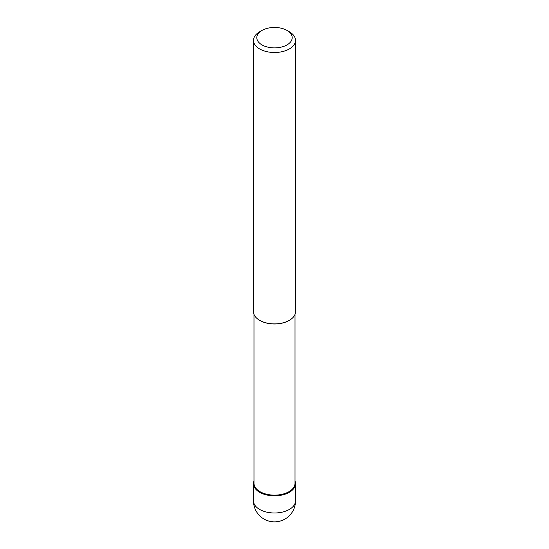 <?xml version="1.0" encoding="UTF-8"?>
<svg xmlns="http://www.w3.org/2000/svg" width="549" height="549" viewBox="0 0 549 549"><rect width="100%" height="100%" fill="white"/><g stroke="black" fill="none" stroke-linecap="round" stroke-linejoin="round"><path stroke-width="0.82" d="M289.357 492.281A21.013 12.133 180 0 1 266.457 494.91A21.013 12.133 180 0 1 253.487 483.703A21.013 12.133 180 0 1 253.988 481.082A21.013 12.133 0 0 0 264.398 494.34A21.013 12.133 0 0 0 289.357 492.281A21.013 12.133 0 0 0 295.012 481.082A21.013 12.133 180 0 1 295.513 483.703A21.013 12.133 180 0 1 289.357 492.281M253.988 314.371L253.988 483.298A20.512 11.845 0 0 0 266.649 494.237A20.512 11.845 0 0 0 289.007 491.671A20.512 11.845 0 0 0 295.012 483.298L295.012 314.371M287.017 30.442A17.698 10.218 180 0 1 287.017 44.894A17.698 10.218 180 0 1 261.983 44.894A17.698 10.218 180 0 1 261.983 30.442A17.698 10.218 180 0 1 287.017 30.442L289.357 31.794A21.013 12.133 180 0 1 295.513 40.372A21.013 12.133 180 0 1 289.357 48.95A21.013 12.133 180 0 1 266.457 51.579A21.013 12.133 180 0 1 253.487 40.372L253.487 311.75A21.013 12.133 0 0 0 259.643 320.321A21.013 12.133 0 0 0 289.357 320.328L289.007 320.527A20.512 11.845 180 0 1 259.993 320.527A20.512 11.845 180 0 1 259.821 320.424M289.357 320.328A21.013 12.133 0 0 0 289.357 320.321A21.013 12.133 0 0 0 295.513 311.75L295.513 40.372M253.487 40.372A21.013 12.133 180 0 1 259.643 31.794L261.983 30.442L259.643 31.794M253.487 483.703L253.487 500.86A21.013 12.133 0 0 0 266.457 512.066A21.013 12.133 0 0 0 289.357 509.438A21.013 12.133 0 0 0 295.513 500.86L295.513 483.703M253.487 500.86A21.013 21.013 0 0 0 285.006 519.052A21.013 21.013 0 0 0 295.513 500.86M259.993 320.527L259.643 320.321M289.007 320.527L289.357 320.321"/></g></svg>

